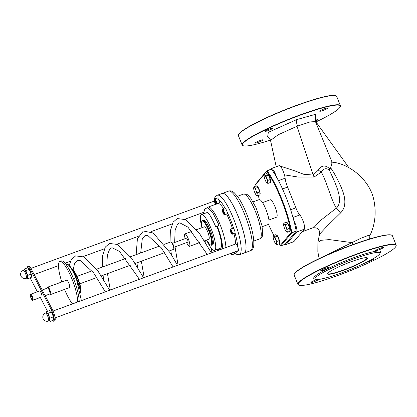 <?xml version="1.0" encoding="UTF-8"?>
<svg xmlns="http://www.w3.org/2000/svg" width="417" height="417" viewBox="0 0 417 417"><rect width="100%" height="100%" fill="white"/><g stroke="black" fill="none" stroke-linecap="round" stroke-linejoin="round"><path stroke-width="0.63" d="M202.021 227.646A12.698 2.841 69.8 0 1 204.976 223.314A12.698 2.841 69.8 0 1 211.638 241.453A12.698 2.841 69.8 0 1 206.582 240.067L209.902 244.769L211.622 245.259A13.229 2.961 -110.2 0 0 209.834 231.821A13.229 2.961 -110.2 0 0 202.5 220.426L201.51 221.912L202.005 227.656A19.046 4.259 69.8 0 1 201.01 214.937A19.046 4.259 69.8 0 1 201.463 214.604A19.046 4.259 69.8 0 1 212.029 231.018A19.046 4.259 69.8 0 1 214.593 250.367A19.046 4.259 69.8 0 1 209.006 244.8L206.952 240.911A19.046 4.259 69.8 0 1 206.556 240.072M173.957 248.636A3.44 0.771 -110.2 0 0 174.009 248.548A3.44 0.771 -110.2 0 0 173.409 245.201A3.44 0.771 -110.2 0 0 171.7 242.261L171.064 241.949A3.967 0.886 69.8 0 1 173.034 245.337A3.967 0.886 69.8 0 1 173.727 249.199A3.967 0.886 69.8 0 1 173.665 249.298A3.967 0.886 69.8 0 1 173.571 249.366L169.093 251.013M164.392 244.284L170.834 241.917A3.967 0.886 69.8 0 1 171.064 241.949M49.743 294.178L50.379 294.496A3.967 0.886 -110.2 0 0 50.608 294.522A3.967 0.886 -110.2 0 0 50.702 294.454A3.967 0.886 -110.2 0 0 49.983 290.258A3.967 0.886 -110.2 0 0 47.872 287.073A3.967 0.886 -110.2 0 0 47.778 287.141A3.967 0.886 -110.2 0 0 47.715 287.245L47.434 287.897A3.44 0.771 69.8 0 1 49.253 290.138A3.44 0.771 69.8 0 1 50.019 294.147A3.44 0.771 69.8 0 1 49.743 294.178A3.44 0.771 69.8 0 1 49.571 294.058M47.872 287.073L66.751 280.141A3.967 0.886 69.8 0 1 68.951 283.56A3.967 0.886 69.8 0 1 69.488 287.589L50.608 294.522M42.18 290.008L47.658 287.996A3.174 0.709 69.8 0 1 49.347 290.545A3.174 0.709 69.8 0 1 49.925 293.902A3.174 0.709 69.8 0 1 49.847 293.954L45.135 295.689M32.953 300.162L41.862 296.888A3.174 0.709 -110.2 0 0 41.935 296.836A3.174 0.709 -110.2 0 0 41.361 293.474A3.174 0.709 -110.2 0 0 39.672 290.93L30.764 294.199C30.295 293.98 30.191 294.73 30.457 296.445C31.833 299.917 32.667 301.157 32.953 300.162A3.174 0.709 -110.2 0 0 33.026 300.104A3.174 0.709 -110.2 0 0 32.38 296.56A3.174 0.709 -110.2 0 0 30.764 294.199M255.673 184.314A0.532 0.313 -10.4 0 0 255.71 184.465L266.724 171.392A0.532 0.407 -36.1 0 1 267.13 170.798L267.01 170.73A0.532 0.511 40.1 0 0 266.724 171.392A47.095 10.529 69.8 0 1 291.155 232.472A0.532 0.511 40.1 0 0 291.832 232.785L291.837 232.566A0.532 0.313 169.6 0 1 291.155 232.472L280.141 245.545A0.532 0.407 143.9 0 0 280.328 245.785M285.15 244.263L280.823 245.853A0.532 0.511 -139.9 0 1 280.141 245.545A47.095 10.529 69.8 0 1 278.947 243.851M278.921 243.862L280.198 245.681A0.532 0.532 0 0 0 280.808 245.863L291.832 232.785L296.19 231.185L291.837 232.566A47.621 10.649 -110.2 0 0 267.13 170.798L271.488 169.198L267.042 170.72A0.532 0.532 0 0 0 266.802 170.876L255.793 183.944A0.532 0.532 0 0 0 255.673 184.382L255.991 186.024M271.488 169.198A47.621 10.649 69.8 0 1 296.195 230.966M296.19 231.185L285.176 244.253L280.808 245.863M262.543 202.605L270.242 199.779A9.257 2.069 69.8 0 1 275.376 207.755A9.257 2.069 69.8 0 1 276.622 217.163L268.923 219.988M202.5 220.426L203.47 220.072A13.229 2.961 69.8 0 1 210.804 231.466A13.229 2.961 69.8 0 1 212.587 244.904L211.622 245.259M196.558 229.652L204.294 226.812A6.615 1.48 69.8 0 1 207.963 232.509A6.615 1.48 69.8 0 1 208.854 239.228L204.434 240.854M207.431 207.676L212.738 212.602L219.081 225.253A2.648 0.328 158.2 0 0 217.32 226.217L216.97 226.634A19.046 4.259 69.8 0 1 220.405 248.235L214.593 250.367M225.868 247.573A23.811 5.327 -110.2 0 0 220.176 224.815A23.811 5.327 -110.2 0 0 208.052 207.113L217.731 203.559A23.811 5.327 69.8 0 1 223.96 209.261M226.572 213.937A23.811 5.327 69.8 0 1 232.425 228.407M233.89 233.504A23.811 5.327 69.8 0 1 235.553 244.018M215.589 204.346A3.451 0.771 69.8 0 0 214.302 201.765L214.083 201.176M55.107 317.89L238.738 250.455L237.643 246.614A3.571 0.798 69.8 0 0 235.808 243.924L53.037 311.04M222.282 193.431A31.749 7.099 69.8 0 1 222.308 193.425A31.749 7.099 69.8 0 1 239.916 220.775A31.749 7.099 69.8 0 1 244.195 253.025A31.749 7.099 69.8 0 1 244.169 253.036M217.419 195.219L222.256 193.441A31.749 7.099 69.8 0 1 239.869 220.796A31.749 7.099 69.8 0 1 244.148 253.046L239.306 254.823A31.749 7.099 -110.2 0 0 235.026 222.574A31.749 7.099 -110.2 0 0 217.419 195.219C215.13 196.371 214.004 198.367 214.03 201.197M219.081 225.253L215.787 226.838C211.857 217.971 209.026 213.16 207.296 212.404L207.551 212.435M207.39 212.451L201.463 214.604M215.824 226.754L216.97 226.634M73.507 278.718A2.382 0.292 -21.8 0 1 76.186 277.957A2.382 0.292 -21.8 0 1 76.186 277.962L81.383 300.631M52.193 309.247L51.223 309.602A7.673 1.715 69.8 0 1 54.241 319.657L55.211 319.302A7.673 1.715 -110.2 0 0 52.193 309.247L31.437 269.366A7.673 1.715 -110.2 0 0 28.71 266.27L27.746 266.625A7.673 1.715 69.8 0 1 30.467 269.721L31.437 269.366M54.236 319.938A7.673 1.715 69.8 0 1 53.788 321.194L54.757 320.84A7.673 1.715 -110.2 0 0 55.206 319.584L54.236 319.938L54.241 319.657M55.206 319.584L55.211 319.302M51.223 309.602L30.467 269.721M27.293 267.928L27.293 267.881A7.673 1.715 69.8 0 1 27.746 266.625M37.363 291.775L30.305 278.217A7.673 1.715 69.8 0 1 30.128 277.863M40.319 297.457L47.564 311.369M53.788 321.194A7.673 1.715 69.8 0 1 52.599 320.491M253.077 201.854L259.192 199.607A13.229 2.961 69.8 0 1 266.526 211.007A13.229 2.961 69.8 0 1 268.308 224.44L262.199 226.686M61.82 281.949A23.811 5.327 69.8 0 1 59.344 261.928A23.811 5.327 69.8 0 1 59.912 261.511L61.362 260.979A23.811 5.327 69.8 0 1 72.157 275.507A23.811 5.327 69.8 0 1 79.183 301.439M59.912 261.511A23.811 5.327 69.8 0 1 70.702 276.038A23.811 5.327 69.8 0 1 77.729 301.976M72.511 303.889A23.811 5.327 69.8 0 1 64.557 289.398M186.43 238.18A2.116 0.474 69.8 0 1 186.482 238.143A2.116 0.474 69.8 0 1 187.655 239.968A2.116 0.474 69.8 0 1 187.942 242.121L173.988 247.245M185.164 238.628A6.615 1.48 69.8 0 1 184.773 234.036A6.615 1.48 69.8 0 1 184.929 233.921A6.615 1.48 69.8 0 1 188.599 239.624A6.615 1.48 69.8 0 1 189.49 246.343A6.615 1.48 69.8 0 1 186.623 242.6M285.197 244.232A7.939 1.777 -110.2 0 0 286.02 244.544L293.766 241.698A7.939 1.777 -110.2 0 0 293.954 241.563L304.405 229.157A7.939 1.777 -110.2 0 0 303.602 222.553A7.939 1.777 -110.2 0 0 299.823 214.958A10.581 2.366 69.8 0 1 295.877 207.838L287.579 187.092A10.581 2.366 69.8 0 1 285.124 178.205A7.939 1.777 -110.2 0 0 282.549 169.844A7.939 1.777 -110.2 0 0 279.244 165.638L271.498 168.484A7.939 1.777 -110.2 0 0 271.305 168.624L270.669 169.38M286.02 244.544A7.939 1.777 -110.2 0 0 286.208 244.404L296.659 232.003A7.939 1.777 -110.2 0 0 293.787 220.4M276.476 177.027A7.939 1.777 -110.2 0 0 271.498 168.484M330.092 169.219C325.604 164.705 321.695 164.981 318.359 170.047A7.939 3.821 -140.9 0 0 321.298 172.065C323.561 168.416 326.245 167.764 329.357 170.12L330.66 167.822C333.61 172.054 336.576 177.35 339.558 183.699C343.009 190.981 348.982 204.445 340.538 212.972A5.291 0.532 -130 0 0 336.378 208.119L320.392 220.557L312.614 227.901C317.686 227.234 319.98 229.355 319.495 234.26L326.86 226.384L340.538 212.972M329.357 170.12C333.741 180.087 344.932 200.509 336.378 208.119C331.192 200.144 327.064 182.37 321.298 172.065L314.105 177.043L298.124 177.048L284.42 174.853M332.047 162.177C348.226 163.308 368.753 178.757 373.476 198.341C376.572 211.727 375.357 224.195 369.837 235.751L369.493 235.36L367.513 235.714L361.148 238.138L320.631 257.909M332.083 162.203L315.466 121.623M331.755 162.375C332.307 161.65 331.942 163.464 330.66 167.822M318.359 170.047L313.183 175.062L303.628 174.254L294.548 170.777L280.234 166.112M277.993 166.102L277.128 166.419M276.226 166.748L270.529 140.388L278.384 134.67L297.04 126.262L310.107 121.92L315.455 121.597C315.116 118.663 315.273 117.198 315.935 117.203M294.266 274.224L294.418 273.886A52.646 6.5 -21.8 0 1 351.885 244.951A52.646 6.5 -21.8 0 1 391.422 235.089L391.761 235.23A52.912 6.531 158.2 0 0 352.026 245.144A52.912 6.531 158.2 0 0 294.266 274.224A52.912 6.531 158.2 0 0 294.188 275.131L297.894 284.394A52.912 6.531 -21.8 0 1 355.727 254.406A52.912 6.531 -21.8 0 1 396.15 245.097A52.912 6.531 -21.8 0 1 396.072 246.004L395.921 246.338A52.646 6.5 158.2 0 0 355.784 254.704A52.646 6.5 158.2 0 0 298.916 285.139A52.646 6.5 158.2 0 0 349.535 271.024A52.646 6.5 158.2 0 0 395.921 246.338M348.867 167.644L315.216 120.836M270.456 140.086A52.646 6.5 -21.8 0 1 243.147 145.705A52.646 6.5 -21.8 0 1 300.016 115.269A52.646 6.5 -21.8 0 1 340.152 106.903A52.646 6.5 -21.8 0 1 315.992 121.915M269.585 128.936A4.233 0.521 -21.8 0 1 272.822 128.191A4.233 0.521 -21.8 0 1 269.085 130.25A4.233 0.521 -21.8 0 1 264.962 131.334A4.233 0.521 -21.8 0 1 269.585 128.936M259.734 140.633A4.233 0.521 -21.8 0 1 262.965 139.888A4.233 0.521 -21.8 0 1 259.233 141.947A4.233 0.521 -21.8 0 1 255.105 143.031A4.233 0.521 -21.8 0 1 259.734 140.633M315.127 120.299A4.233 0.521 -21.8 0 1 317.738 119.773A4.233 0.521 -21.8 0 1 315.476 121.201M324.358 108.821A4.233 0.521 -21.8 0 1 327.59 108.076A4.233 0.521 -21.8 0 1 323.853 110.135A4.233 0.521 -21.8 0 1 319.73 111.224A4.233 0.521 -21.8 0 1 324.358 108.821M327.903 273.161A21.429 2.648 -21.8 0 1 347.549 263.101A21.429 2.648 -21.8 0 1 367.127 257.763A21.429 2.648 -21.8 0 1 348.492 268.418A21.429 2.648 -21.8 0 1 327.642 273.552A21.429 2.648 -21.8 0 1 327.903 273.161M327.741 273.375A21.163 2.611 158.2 0 0 327.762 273.578A21.163 2.611 158.2 0 0 348.383 268.147A21.163 2.611 158.2 0 0 367.064 257.857A21.163 2.611 158.2 0 0 366.934 257.701M315.56 277.696A34.924 4.311 158.2 0 0 315.533 279.327A34.924 4.311 158.2 0 0 349.107 269.966A34.924 4.311 158.2 0 0 379.882 253.593A34.924 4.311 158.2 0 0 351.609 259.749A34.924 4.311 158.2 0 0 315.56 277.696M396.15 245.097L392.444 235.829A52.912 6.531 158.2 0 0 391.761 235.23M298.916 285.139L298.577 284.999A52.912 6.531 -21.8 0 1 297.894 284.394M315.533 279.327L314.178 278.759A35.982 4.441 -21.8 0 1 314.199 277.076A35.982 4.441 -21.8 0 1 351.343 258.587A35.982 4.441 -21.8 0 1 380.471 252.243L379.882 253.593M380.127 248.256A4.233 0.521 -21.8 0 1 383.359 247.51A4.233 0.521 -21.8 0 1 379.626 249.569A4.233 0.521 -21.8 0 1 375.498 250.653A4.233 0.521 -21.8 0 1 380.127 248.256M372 259.384A4.233 0.521 -21.8 0 1 373.507 259.207A4.233 0.521 -21.8 0 1 370.76 260.849A4.233 0.521 -21.8 0 1 366.246 262.387M318.718 279.421A4.233 0.521 -21.8 0 1 314.684 281.501A4.233 0.521 -21.8 0 1 310.879 282.465A4.233 0.521 -21.8 0 1 315.502 280.068A4.233 0.521 -21.8 0 1 317.097 279.536M325.354 268.371A4.233 0.521 -21.8 0 1 328.591 267.625A4.233 0.521 -21.8 0 1 324.853 269.684A4.233 0.521 -21.8 0 1 320.73 270.769A4.233 0.521 -21.8 0 1 325.354 268.371M340.152 106.903L340.303 106.57A52.912 6.531 158.2 0 0 340.381 105.663A52.912 6.531 158.2 0 0 299.959 114.972A52.912 6.531 158.2 0 0 242.121 144.96A52.912 6.531 158.2 0 0 242.809 145.564L243.147 145.705M242.121 144.96L238.42 135.697A52.912 6.531 -21.8 0 1 238.498 134.79A52.912 6.531 -21.8 0 1 296.252 105.71A52.912 6.531 -21.8 0 1 335.993 95.795A52.912 6.531 -21.8 0 1 336.675 96.4L340.381 105.663M335.993 95.795L335.654 95.655A52.646 6.5 158.2 0 0 296.112 105.517A52.646 6.5 158.2 0 0 238.644 134.451L238.498 134.79M253.672 187.874L253.917 186.785L254.38 187.666A4.233 0.949 -110.2 0 0 253.666 187.916A4.233 0.949 -110.2 0 0 253.656 188.421A4.233 0.949 -110.2 0 0 254.636 192.195A4.233 0.949 -110.2 0 0 256.34 195.203A4.233 0.949 -110.2 0 0 256.346 195.208A4.233 0.949 -110.2 0 0 257.06 194.442L257.492 195.823L256.346 195.208M256.08 190.673L257.32 192.805L257.06 194.442A4.233 0.949 -110.2 0 0 256.08 190.673A4.233 0.949 -110.2 0 0 254.38 187.666L255.532 188.286L256.08 190.673M253.917 186.785L256.382 185.883L257.998 187.379L259.786 191.898L257.32 192.805M257.998 187.379L255.532 188.286M259.786 191.898L259.953 194.921L257.492 195.823M256.914 186.378A4.233 0.949 69.8 0 1 256.997 186.321A4.233 0.949 69.8 0 1 259.348 189.97A4.233 0.949 69.8 0 1 259.916 194.27M275.861 243.976L275.846 243.961A4.233 0.949 -110.2 0 0 275.861 243.976A4.233 0.949 -110.2 0 0 276.56 243.153L277.008 244.56L275.861 243.976M273.171 236.621L273.401 235.553L273.854 236.397A4.233 0.949 -110.2 0 0 273.166 236.668A4.233 0.949 -110.2 0 0 273.161 237.221A4.233 0.949 -110.2 0 0 274.162 241.01A4.233 0.949 -110.2 0 0 275.846 243.961L275.846 243.961M275.554 239.358L276.805 241.485L276.56 243.153A4.233 0.949 -110.2 0 0 275.554 239.358A4.233 0.949 -110.2 0 0 273.854 236.397L275.001 236.981L275.554 239.358M273.401 235.553L275.866 234.651L277.461 236.074L279.265 240.578L276.805 241.485M277.461 236.074L275.001 236.981M279.265 240.578L279.468 243.658L277.008 244.56M276.388 235.115L276.497 235.073A4.233 0.949 69.8 0 1 278.837 238.701A4.233 0.949 69.8 0 1 279.426 243.017M283.623 224.221L283.868 223.131L284.331 224.012A4.233 0.949 -110.2 0 0 283.617 224.263A4.233 0.949 -110.2 0 0 283.607 224.763A4.233 0.949 -110.2 0 0 284.582 228.532A4.233 0.949 -110.2 0 0 286.286 231.55A4.233 0.949 -110.2 0 0 286.297 231.555A4.233 0.949 -110.2 0 0 287.011 230.799L287.438 232.175L286.297 231.555M286.036 227.03L287.277 229.162L287.011 230.799A4.233 0.949 -110.2 0 0 286.036 227.03A4.233 0.949 -110.2 0 0 284.331 224.012L285.489 224.643L286.036 227.03M283.868 223.131L286.333 222.23L287.949 223.741L289.737 228.261L287.277 229.162M287.949 223.741L285.489 224.643M289.737 228.261L289.904 231.273L287.438 232.175M286.865 222.725A4.233 0.949 69.8 0 1 286.948 222.668A4.233 0.949 69.8 0 1 289.294 226.316A4.233 0.949 69.8 0 1 289.867 230.617L289.867 230.617M264.123 175.474L264.373 174.374L264.842 175.27A4.233 0.949 -110.2 0 0 264.117 175.51A4.233 0.949 -110.2 0 0 264.107 175.995A4.233 0.949 -110.2 0 0 265.071 179.753A4.233 0.949 -110.2 0 0 266.776 182.787A4.233 0.949 -110.2 0 0 266.797 182.802A4.233 0.949 -110.2 0 0 267.511 182.062L267.933 183.428L266.797 182.802M266.546 178.304L267.782 180.441L267.511 182.062A4.233 0.949 -110.2 0 0 266.546 178.304A4.233 0.949 -110.2 0 0 264.842 175.27L266.004 175.911L266.546 178.304M264.373 174.374L266.838 173.472L268.465 175.01L270.242 179.539L267.782 180.441M268.465 175.01L266.004 175.911M270.242 179.539L270.398 182.526L267.933 183.428M267.365 173.967A4.233 0.949 69.8 0 1 267.448 173.915A4.233 0.949 69.8 0 1 269.794 177.564A4.233 0.949 69.8 0 1 270.367 181.864L270.367 181.864M233.035 228.198A2.648 0.594 69.8 0 1 233.093 228.162A2.648 0.594 69.8 0 1 234.557 230.439A2.648 0.594 69.8 0 1 234.917 233.129L232.3 234.088A2.648 0.594 -110.2 0 0 231.946 231.399A2.648 0.594 -110.2 0 0 230.476 229.121A2.648 0.594 -110.2 0 0 230.419 229.162M231.711 232.795L231.456 233.072L230.841 231.993L230.486 230.627L230.742 230.351L231.711 232.795M230.841 231.993L231.445 231.769M230.83 230.502L230.486 230.627M225.274 208.797A2.648 0.594 69.8 0 1 225.331 208.755A2.648 0.594 69.8 0 1 226.801 211.038A2.648 0.594 69.8 0 1 227.156 213.723L224.539 214.687A2.648 0.594 -110.2 0 0 224.184 211.998A2.648 0.594 -110.2 0 0 222.72 209.72A2.648 0.594 -110.2 0 0 222.657 209.761M223.955 213.384L223.694 213.671L223.085 212.597L222.725 211.231L222.98 210.945L223.955 213.384M223.085 212.597L223.689 212.373M223.074 211.101L222.725 211.231M217.335 197.986A2.648 0.594 69.8 0 1 217.393 197.945A2.648 0.594 69.8 0 1 218.862 200.228A2.648 0.594 69.8 0 1 219.217 202.912L216.605 203.871A2.648 0.594 -110.2 0 0 216.246 201.187A2.648 0.594 -110.2 0 0 214.781 198.909A2.648 0.594 -110.2 0 0 214.719 198.951M216.016 202.573L215.761 202.86L215.146 201.786L214.786 200.421L215.042 200.134L216.016 202.573M215.146 201.786L215.751 201.562M215.136 200.29L214.786 200.421M234.411 252.045A2.648 0.594 69.8 0 1 234.49 253.87L231.873 254.834A2.648 0.594 -110.2 0 0 231.795 253.004M231.206 253.223L231.028 253.823L230.778 253.38M26.933 278.056A4.498 1.006 -110.2 0 0 27.595 277.117L28.075 278.619L31.212 277.467L31.447 276.419L30.405 271.67L28.601 268.517A4.498 1.006 69.8 0 1 28.617 268.532A4.498 1.006 69.8 0 1 30.405 271.67A4.498 1.006 69.8 0 1 31.468 275.694A4.498 1.006 69.8 0 1 31.463 276.283A4.498 1.006 69.8 0 1 31.457 276.335M24.249 269.048L24.728 269.94A4.498 1.006 -110.2 0 0 24.014 270.112L24.249 269.048L27.381 267.896L28.617 268.532M25.943 270.565L26.532 273.093A4.498 1.006 -110.2 0 0 24.728 269.94L25.943 270.565L29.081 269.413M28.075 278.619L26.855 277.993M26.532 273.093L27.856 275.35L27.595 277.117A4.498 1.006 -110.2 0 0 26.532 273.093M30.994 274.198L27.856 275.35M23.362 270.352L24.332 269.992A4.233 0.949 69.8 0 1 26.683 273.641A4.233 0.949 69.8 0 1 27.251 277.941L26.281 278.295A4.233 0.949 -110.2 0 0 26.386 278.222A4.233 0.949 -110.2 0 0 25.619 273.745A4.233 0.949 -110.2 0 0 23.362 270.352A4.233 4.233 0 0 0 20.85 275.783A4.233 4.233 0 0 0 26.281 278.295M49.133 320.788A4.498 1.006 -110.2 0 0 49.8 319.844L50.275 321.345L53.412 320.193L53.647 319.151L52.605 314.397L50.801 311.244A4.498 1.006 69.8 0 1 50.817 311.264A4.498 1.006 69.8 0 1 52.605 314.397A4.498 1.006 69.8 0 1 53.673 318.421A4.498 1.006 69.8 0 1 53.663 319.01A4.498 1.006 69.8 0 1 53.657 319.062M46.449 311.775L46.928 312.667A4.498 1.006 -110.2 0 0 46.214 312.839L46.449 311.775L49.587 310.623L50.817 311.264M48.143 313.292L48.732 315.82A4.498 1.006 -110.2 0 0 46.928 312.667L48.143 313.292L51.281 312.14M50.275 321.345L49.06 320.725M48.732 315.82L50.061 318.077L49.8 319.844A4.498 1.006 -110.2 0 0 48.732 315.82M53.194 316.925L50.061 318.077M45.568 313.078L46.532 312.724A4.233 0.949 69.8 0 1 48.883 316.367A4.233 0.949 69.8 0 1 49.451 320.668L48.487 321.027A4.233 0.949 -110.2 0 0 48.586 320.954A4.233 0.949 -110.2 0 0 47.819 316.472A4.233 0.949 -110.2 0 0 45.568 313.078A4.233 4.233 0 0 0 43.05 318.51A4.233 4.233 0 0 0 48.487 321.027M31.807 296.841A2.648 0.594 69.8 0 1 32 299.729A2.648 0.594 69.8 0 1 30.311 295.507A2.648 0.594 69.8 0 1 31.807 296.841M80.658 292.557A12.698 2.841 -110.2 0 0 78.511 279.995A12.698 2.841 -110.2 0 0 72.026 269.116M72.089 269.215A13.229 2.961 69.8 0 1 78.141 280.135A13.229 2.961 69.8 0 1 80.632 292.426M80.46 291.613A18.52 4.144 -110.2 0 0 67.815 264.534M66.006 264.347L66.392 264.206A19.046 4.259 69.8 0 1 75.915 277.925M256.007 186.018A47.095 10.529 69.8 0 1 255.71 184.465A0.532 0.511 -139.9 0 1 255.793 183.944M268.48 224.351L273.854 235.391A47.095 10.529 69.8 0 1 268.491 224.341M259.395 199.566A47.095 10.529 69.8 0 1 258.259 195.542L259.379 199.566M243.439 194.119A23.811 5.327 69.8 0 1 256.648 214.635A23.811 5.327 69.8 0 1 259.854 238.821C261.595 237.971 262.543 236.538 262.715 234.531L262.001 225.701L256.059 207.755L250.607 198.028L248.402 195.547C246.942 194.108 245.29 193.634 243.439 194.119L237.445 196.318M217.32 226.217A21.163 4.733 69.8 0 1 222.089 248.959M219.587 249.877A21.163 4.733 69.8 0 1 218.466 248.944M228.599 191.111A31.749 7.099 69.8 0 1 246.207 218.466A31.749 7.099 69.8 0 1 250.487 250.716C252.264 249.981 253.338 248.402 253.724 245.973C254.391 237.502 251.639 225.863 245.467 211.059C242.626 204.512 239.78 199.373 236.929 195.636L234.166 192.659C232.264 191.028 230.408 190.512 228.599 191.111L222.308 193.425M214.302 201.765A29.101 6.51 69.8 0 1 214.547 200.483M218.524 199.409A29.101 6.51 69.8 0 1 225.383 208.75M227.14 212.128A29.101 6.51 69.8 0 1 233.843 228.891M235.047 232.921A29.101 6.51 69.8 0 1 237.643 246.614M237.429 250.935A29.101 6.51 69.8 0 1 234.63 253.155M293.954 241.563L286.208 244.404M282.512 188.953L287.579 187.092M285.124 178.205L278.457 180.655M292.984 217.465L299.823 214.958M295.877 207.838L290.623 209.772M352.964 244.56A5.291 2.544 72.1 0 1 352.099 242.637L329.373 239.598L321.111 240.296L317.9 242.371L319.495 234.26M297.04 126.262L313.183 175.062A7.939 1.777 -110.2 0 0 314.105 177.043M315.56 117.782L315.674 114.268L296.534 119.663A5.291 1.324 -110 0 0 297.649 126.028M296.534 119.663L268.334 132.34L267.605 136.958M304.405 229.157L296.659 232.003M233.093 228.162L230.476 229.121C229.934 228.797 230.007 229.803 230.7 232.149A2.33 0.521 69.8 0 1 230.559 229.637A2.33 0.521 69.8 0 1 232.034 233.358A2.33 0.521 69.8 0 1 230.705 232.139C231.727 234.099 232.259 234.745 232.3 234.088M225.331 208.755L222.72 209.72C222.167 209.391 222.245 210.403 222.944 212.753A2.33 0.521 69.8 0 1 222.793 210.231A2.33 0.521 69.8 0 1 224.273 213.952A2.33 0.521 69.8 0 1 222.949 212.743C223.965 214.698 224.497 215.339 224.539 214.687M215.01 201.937A2.33 0.521 69.8 0 1 214.854 199.415A2.33 0.521 69.8 0 1 216.334 203.136A2.33 0.521 69.8 0 1 215.01 201.937M231.435 253.14A2.33 0.521 69.8 0 1 231.471 254.641A2.33 0.521 69.8 0 1 230.533 253.468M174.009 248.548L173.727 249.199M79.777 283.81L96.895 277.524M101.321 275.898L130.782 265.082M135.207 263.455L164.668 252.639M77.041 276.362L92.084 270.836M96.614 269.173L125.97 258.394M130.5 256.731L159.857 245.947M71.86 268.85L73.668 270.456L76.905 276.054L80.246 285.577L81.028 290.446L80.716 292.838M66.392 264.206L68.508 264.764L70.077 266.327L75.42 275.71L79.944 289.044L80.575 292.15M267.026 170.72L271.384 169.12M218.2 249.043L219.133 250.044M206.983 207.718L208.052 207.113M234.5 253.864L239.306 254.823M253.859 241.021L259.854 238.821M244.195 253.025L250.487 250.716M69.18 265.342L71.432 259.499L75.607 255.892L83.812 256.929L97.823 270.805L109.702 290.216M73.137 269.835L74.513 263.732L77.286 260.349L80.038 260.39L93.585 272.801L105.319 291.843M110.296 290.013L107.461 273.646M106.799 265.431L107.351 255.095L109.786 248.918L111.985 247.714L119.455 251.378L137.897 277.039L139.205 279.4M103.666 279.64L103.03 275.272M102.264 267.099L102.572 255.71L105.319 247.057L109.494 243.45L117.698 244.482L131.709 258.358L143.589 277.774M140.685 252.989L142.286 238.842L145.059 235.464L147.816 235.501L161.358 247.906L173.091 266.953M178.075 265.123L175.02 246.864M174.671 242.48L175.13 230.205L177.564 224.028L179.758 222.824L187.947 227.124L205.675 252.155L206.983 254.511M171.439 254.751L170.808 250.382M170.042 242.209L170.35 230.82L173.097 222.167L177.272 218.56L185.476 219.597L199.488 233.468L211.367 252.884M211.961 252.681L210.992 247.813M207.504 207.676L204.794 208.995L203.376 213.9M205.065 240.619L205.326 242.303M141.347 261.204L144.188 277.566M177.486 265.342L170.522 253.255L153.242 233.025L143.344 231.018L137.401 238.743L136.156 254.651M136.917 262.83L137.553 267.198M214.036 201.166L30.905 268.412M203.538 212.368L184.794 219.253M172.174 223.887L150.907 231.696M138.288 236.33L117.015 244.143M104.396 248.777L83.129 256.585M70.509 261.219L65.094 263.21M58.51 265.629L34.147 274.574M172.529 243.267L186.482 238.143M189.49 246.343L200.03 242.47M184.929 233.921L191.966 231.341M302.257 231.706L312.604 227.906M369.837 235.751L369.686 238.957M319.151 258.608L317.848 251.774L317.895 242.371M270.534 140.388C269.799 138.277 268.6 137.078 266.943 136.802M216.605 203.871C216.559 204.528 216.027 203.887 215.005 201.948C214.307 199.592 214.229 198.575 214.781 198.909L217.393 197.945M231.873 254.834L231.127 254.49L230.523 253.473"/></g></svg>

